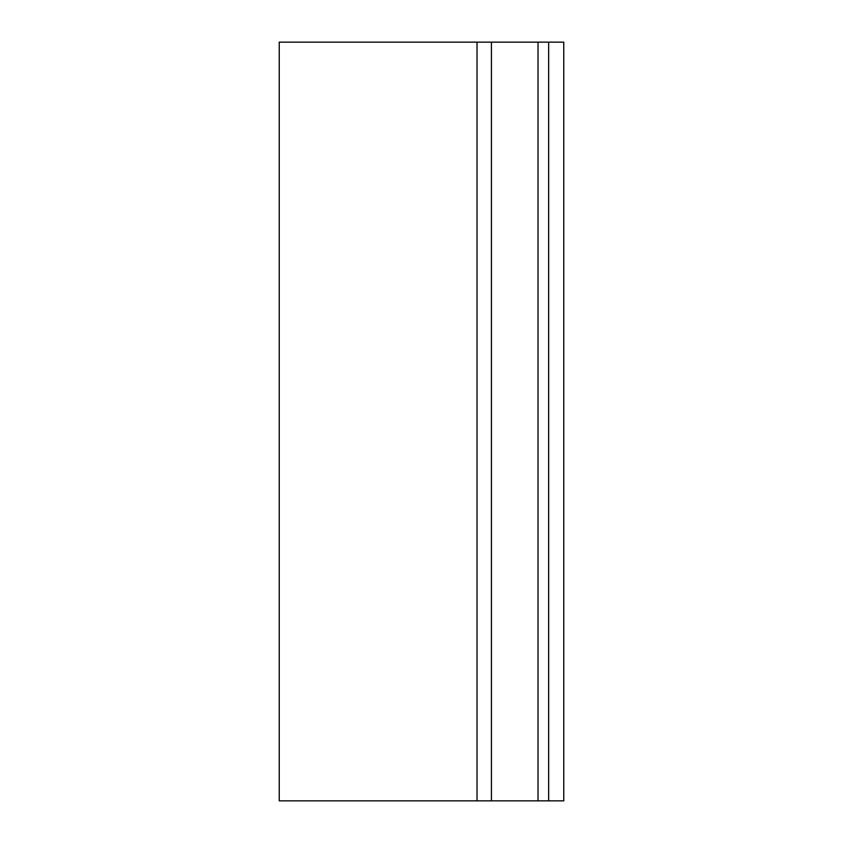 <?xml version="1.0" encoding="UTF-8"?>
<svg xmlns="http://www.w3.org/2000/svg" width="843" height="843" viewBox="0 0 843 843"><rect width="100%" height="100%" fill="white"/><g stroke="black" fill="none" stroke-linecap="round" stroke-linejoin="round"><path stroke-width="1.26" d="M538.034 800.85L279.244 800.85L279.244 42.15L563.756 42.15L563.756 800.85L538.034 800.85L538.034 42.15M491.427 800.85L491.427 42.15M477.022 800.85L477.022 42.15M563.756 800.85L563.756 42.15M548.656 800.85L548.656 42.15"/></g></svg>
